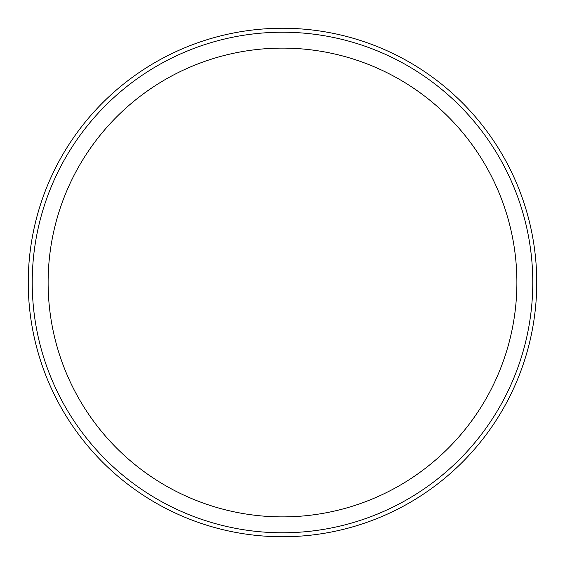 <?xml version="1.0" encoding="UTF-8"?>
<svg xmlns="http://www.w3.org/2000/svg" width="565" height="565" viewBox="0 0 565 565"><rect width="100%" height="100%" fill="white"/><g stroke="black" fill="none" stroke-linecap="round" stroke-linejoin="round"><path stroke-width="0.85" d="M536.75 282.5A254.25 254.25 0 0 0 282.5 28.25A254.25 254.25 0 0 0 28.25 282.5A254.25 254.25 0 0 0 282.5 536.75A254.25 254.25 0 0 0 536.75 282.5A254.25 254.25 0 0 1 155.375 502.688A254.25 254.25 0 0 1 155.375 62.312A254.25 254.25 0 0 1 536.75 282.5M532.781 282.5A250.281 250.281 0 0 1 157.36 499.248A250.281 250.281 0 0 1 157.36 65.752A250.281 250.281 0 0 1 532.781 282.5A250.281 250.281 0 0 1 157.36 499.248A250.281 250.281 0 0 1 157.36 65.752A250.281 250.281 0 0 1 532.781 282.5M516.89 282.5A234.39 234.39 0 0 1 165.305 485.483A234.39 234.39 0 0 1 165.305 79.517A234.39 234.39 0 0 1 516.89 282.5"/></g></svg>
